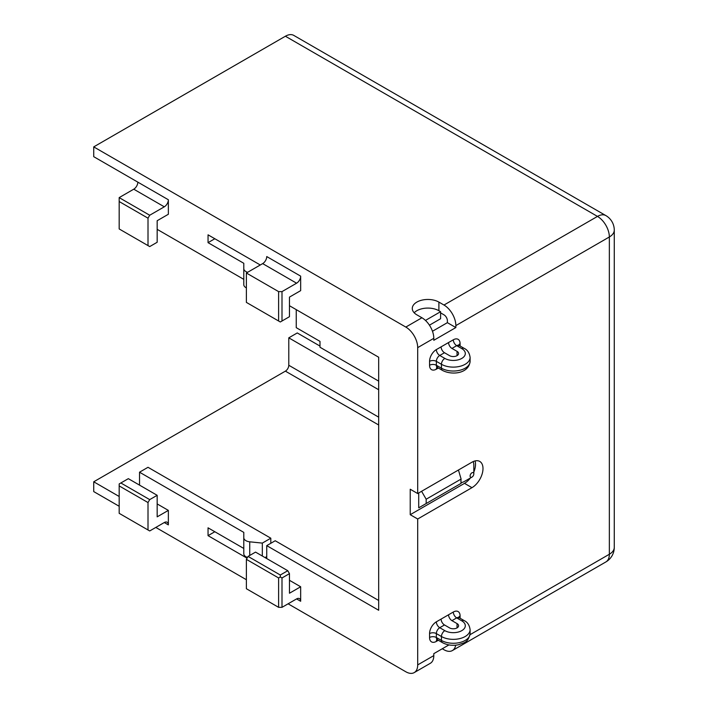 <?xml version="1.0" encoding="UTF-8"?>
<svg xmlns="http://www.w3.org/2000/svg" width="708" height="708" viewBox="0 0 708 708"><rect width="100%" height="100%" fill="white"/><g stroke="black" fill="none" stroke-linecap="round" stroke-linejoin="round"><path stroke-width="1.06" d="M455.669 645.192A16.788 9.691 60 0 1 452.377 650.563A16.788 9.691 60 0 1 443.978 649.732L442.288 648.758M438.889 302.095L443.978 305.033A16.788 9.691 60 0 1 455.855 325.6L455.855 327.556L433.8 340.291L433.8 338.327A16.788 9.691 -120 0 0 421.933 317.768L416.844 314.83A15.594 9 0 0 1 412.277 308.467A15.594 9 0 0 1 421.897 300.148A15.594 9 0 0 1 438.889 302.095L438.889 310.715L440.588 311.697L425.464 320.423M417.693 518.999L410.224 514.698L410.224 489.237L417.693 493.547L471.962 462.209A15.594 9 120 0 1 479.759 461.43A15.594 9 120 0 1 475.749 484.715A15.594 9 120 0 1 471.962 487.67L417.693 518.999L417.693 664.909A16.788 9.691 60 0 1 414.215 672.6L430.322 663.299A16.788 9.691 -120 0 0 433.8 655.608L433.8 653.652L448.934 644.917M417.693 493.547L417.693 347.637A16.788 9.691 60 0 0 405.817 327.069L93.73 146.883L285.395 36.232A16.788 9.691 120 0 1 293.785 35.4L605.871 215.586A16.788 9.691 -60 0 0 597.481 216.409L285.395 36.232M441.093 346.849L448.562 342.539A4.797 2.77 -120 0 0 451.952 348.416L457.041 351.354A5.275 3.044 0 0 1 458.589 353.504A5.275 3.044 0 0 1 455.324 356.319A5.275 3.044 0 0 1 449.58 355.664L444.491 352.726A4.797 2.77 60 0 1 441.093 346.849L436.349 349.593A9.593 5.54 120 0 0 429.561 361.346L429.561 365.257A9.593 5.54 120 0 0 436.349 369.178L438.332 368.027M441.093 619.084L448.562 614.774A4.797 2.77 -120 0 0 451.952 620.65L457.041 623.589A5.275 3.044 0 0 1 458.589 625.739A5.275 3.044 0 0 1 455.324 628.554A5.275 3.044 0 0 1 449.58 627.899L444.491 624.96A4.797 2.77 60 0 1 441.093 619.084L436.349 621.828A9.593 5.54 120 0 0 429.561 633.58L429.561 637.492A9.593 5.54 120 0 0 436.349 641.413L438.332 640.262M414.215 672.6A16.788 9.691 60 0 1 405.817 671.768L288.103 603.809M246.384 579.719L155.804 527.425M119.174 506.273L93.73 491.591L93.73 481.794L285.395 371.142A4.797 2.77 -60 0 0 288.784 365.266L288.784 337.84L297.263 332.946L319.989 346.07M119.174 496.485L93.73 481.794M168.362 510.388L168.362 524.885A5.753 3.328 120 0 0 167.168 522.247A5.753 3.328 120 0 0 164.291 522.531L149.707 530.956L148.007 529.973L148.007 502.556L149.707 499.618L157.167 495.308L157.167 516.849L168.362 510.388L157.167 503.928M247.499 557.417A7.195 4.151 0 0 1 243.791 553.78L243.791 532.389L139.529 472.201L139.529 485.122M247.057 558.178L208.046 535.655L208.046 527.823L243.791 548.452M289.466 580.303L300.661 586.773L300.661 601.26A5.753 3.328 120 0 0 299.466 598.623A5.753 3.328 120 0 0 296.59 598.915L281.996 607.331L281.996 577.958L289.466 573.648L287.767 570.71L255.544 552.107L248.074 556.408L246.384 559.347L246.384 588.729L278.607 607.331L281.996 607.331M289.466 305.723L378.683 357.23L378.683 610.269L266.739 545.638L266.739 558.568M300.661 276.147L300.661 290.643L289.466 297.103L289.466 316.688L280.306 321.981L246.384 302.396L246.384 273.014L262.668 263.615A5.753 3.328 -60 0 0 266.739 256.561L300.661 276.147A5.753 3.328 120 0 1 296.59 283.2L281.996 291.616L278.607 291.616L278.607 320.998M157.167 229.339L243.791 279.35L243.791 263.288L208.046 242.658L208.046 234.826L260.287 264.987M168.362 199.762L168.362 214.258L157.167 220.719L157.167 242.269L149.707 246.579L119.174 228.95L119.174 201.532L148.007 218.179L149.707 215.241L119.174 197.612L133.759 189.186A5.753 3.328 -60 0 0 137.83 182.142L168.362 199.762A5.753 3.328 120 0 1 164.291 206.816L149.707 215.241M93.73 146.883L93.73 156.68L137.83 182.142M470.377 478.006A15.594 9 -60 0 1 468.28 480.405A15.594 9 -60 0 1 464.501 483.36L410.224 514.698M475.077 460.926A15.594 9 -60 0 1 473.829 472.024M418.711 492.954L418.711 507.84L459.899 484.06M461.005 482.635A13.195 7.62 120 0 0 464.501 481.405L471.962 477.095A2.637 1.522 -60 0 1 470.103 476.015A2.637 1.522 -60 0 1 471.962 472.785A2.637 1.522 -60 0 1 473.829 473.856A2.637 1.522 -60 0 1 471.962 477.095M473.829 473.856L473.829 465.245A13.195 7.62 120 0 0 473.148 461.598M458.439 470.015L461.103 479.059L426.172 499.22L426.172 503.53L460.784 483.546M426.172 503.53L418.711 507.84M461.103 479.059A15.594 9 120 0 0 461.103 483.36M421.587 491.29L426.172 499.22M440.588 311.697L440.588 312.865L443.978 314.83A4.797 2.77 -120 0 1 447.376 320.706L447.376 322.662L432.473 331.264M440.588 312.865L440.588 318.742L429.437 325.184M414.18 312.768A15.594 9 180 0 1 438.889 310.715M455.855 327.556L447.376 322.662M296.245 309.635L296.245 327.662L319.989 341.371L319.989 347.247L378.683 381.125M288.784 337.84L378.683 389.745M247.623 272.297A7.195 4.151 180 0 1 243.791 268.624L243.791 284.678A7.195 4.151 0 0 0 246.384 287.873M266.739 545.638L275.217 540.744L378.683 600.481M139.529 472.201L148.007 467.298L270.81 538.195L270.81 543.293M243.791 268.624L243.791 263.288M208.046 242.658L214.834 238.738M281.996 291.616L281.996 320.998M246.384 273.014L278.607 291.616M248.074 556.408L280.306 575.02L287.767 570.71M280.306 575.02L280.306 576.976L278.607 577.958L246.384 559.347M280.306 576.976L281.996 577.958M289.466 573.648L289.466 593.233L300.661 586.773M278.607 607.331L278.607 577.958M208.046 535.655L214.834 531.735M266.739 556.612L265.04 557.585M262.323 556.019L262.323 543.098L270.81 538.195M262.323 543.098L249.729 541.815A7.195 4.151 180 0 1 243.791 537.717M157.167 495.308L128.334 478.661L119.174 483.945L119.174 513.327L148.007 529.973M120.864 482.971L149.707 499.618M148.007 502.556L119.174 485.909M148.007 218.179L148.007 245.596M119.174 197.612L119.174 201.532M614.27 547.408A16.788 16.788 0 0 1 605.871 561.948A16.788 9.691 -120 0 0 609.349 554.258A16.788 9.691 0 0 0 614.27 547.408L614.27 230.127A16.788 9.691 180 0 1 609.349 236.976L455.855 325.6M470.024 634.695L609.349 554.258L609.349 236.976A16.788 9.691 -120 0 0 597.481 216.409L443.978 305.033M433.8 338.327L417.693 347.637M417.693 664.909L433.8 655.608M448.562 342.539L453.306 339.796A9.593 5.54 120 0 1 460.094 343.716L460.094 346.008M448.562 614.774L453.306 612.031A9.593 5.54 120 0 1 460.094 615.951L460.094 618.243M405.817 327.069L421.933 317.768M168.362 524.885L164.291 522.531M300.661 601.26L296.59 598.915M471.962 487.67L464.501 483.36M378.683 424.995L285.395 371.142M288.784 365.266L378.683 417.162M296.59 283.2L262.668 263.615M249.729 541.815L249.729 555.453M164.291 206.816L133.759 189.186M457.041 355.664L457.041 351.354M444.491 352.726L439.739 355.469L444.828 358.407A11.992 6.921 180 0 0 461.793 358.407A11.992 6.921 180 0 0 461.793 348.61L456.704 345.672L451.952 348.416M436.349 349.593A4.797 2.77 -120 0 0 439.739 355.469A4.797 2.77 120 0 0 436.349 361.346L436.349 365.257L441.438 368.195A16.788 9.691 0 0 0 459.731 370.302A16.788 9.691 0 0 0 470.103 361.346C468.785 373.842 451.651 375.39 442.429 370.39A4.797 2.77 -60 0 1 441.438 368.195L441.438 364.284A4.797 2.77 -60 0 1 444.828 358.407M470.103 361.346L470.103 357.425A16.788 9.691 180 0 1 459.731 366.381A16.788 9.691 180 0 1 441.438 364.284L436.349 361.346A4.797 2.77 -0 0 0 429.561 361.346M429.561 365.257A4.797 2.77 180 0 1 436.349 365.257A4.797 2.77 120 0 0 437.34 367.452L436.668 367.266L437.34 366.983M436.951 367.293A4.797 2.77 -120 0 0 436.349 369.178M461.793 348.61A4.797 2.77 -60 0 1 464.191 348.371C467.484 349.894 469.457 352.911 470.103 357.425M458.687 345.672L458.598 344.955L459.103 345.433A4.797 2.77 120 0 0 456.704 345.672A4.797 2.77 60 0 1 453.306 339.796M460.094 343.716A4.797 2.77 -0 0 0 458.766 345.177M436.951 639.528A4.797 2.77 -120 0 0 436.349 641.413M429.561 637.492A4.797 2.77 180 0 1 436.349 637.492A4.797 2.77 120 0 0 437.34 639.687L436.668 639.501L437.34 639.218M436.349 621.828A4.797 2.77 -120 0 0 439.739 627.704A4.797 2.77 120 0 0 436.349 633.58A4.797 2.77 -0 0 0 429.561 633.58M436.349 633.58L436.349 637.492L441.438 640.43L441.438 636.519L436.349 633.58M444.491 624.96L439.739 627.704L444.828 630.642A11.992 6.921 180 0 0 461.793 630.642A11.992 6.921 180 0 0 461.793 620.845L456.704 617.907L451.952 620.65M457.041 627.899L457.041 623.589M458.687 617.907L458.598 617.19L459.103 617.668A4.797 2.77 120 0 0 456.704 617.907A4.797 2.77 60 0 1 453.306 612.031M460.094 615.951A4.797 2.77 -0 0 0 458.766 617.411M442.429 642.625A4.797 2.77 -60 0 1 441.438 640.43A16.788 9.691 0 0 0 459.731 642.537A16.788 9.691 0 0 0 470.103 633.58C467.82 643.59 463.59 642.563 458.625 644.731C452.695 645.917 447.297 645.218 442.429 642.625L437.34 639.687M470.103 633.58L470.103 629.66A16.788 9.691 180 0 1 459.731 638.616A16.788 9.691 180 0 1 441.438 636.519A4.797 2.77 -60 0 1 444.828 630.642M461.793 620.845A4.797 2.77 -60 0 1 464.191 620.606C467.484 622.128 469.457 625.146 470.103 629.66M605.871 561.948L452.377 650.563M614.27 230.127A16.788 16.788 0 0 0 605.871 215.586M442.429 370.39L437.34 367.452M459.103 345.433L464.191 348.371M459.103 617.668L464.191 620.606"/></g></svg>
